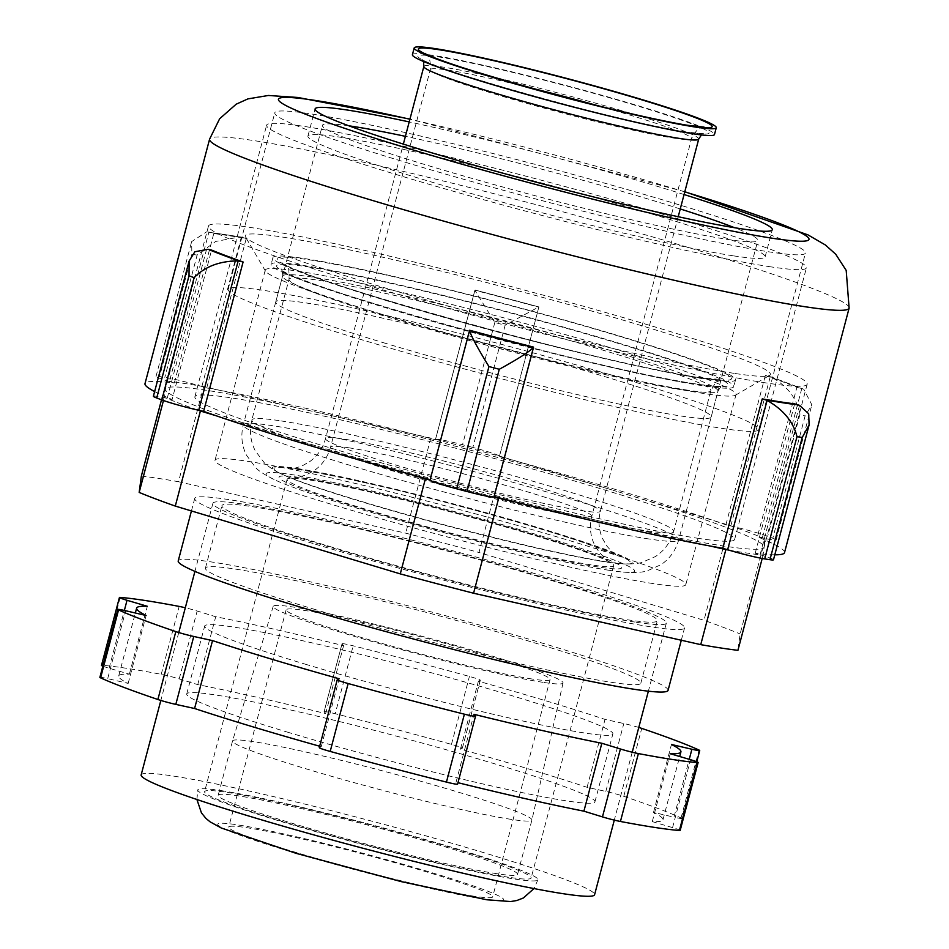 <?xml version="1.0" encoding="UTF-8"?>
<svg xmlns="http://www.w3.org/2000/svg" width="949" height="949" viewBox="0 0 949 949"><rect width="100%" height="100%" fill="white"/><g stroke="black" fill="none" stroke-linecap="round" stroke-linejoin="round"><path stroke-width="0.71" stroke-dasharray="4.75 3.56" d="M728.678 550.064A337.773 20.51 -165.2 0 0 763.043 555.26L764.135 547.063A309.623 18.802 -165.2 0 1 764.111 547.205A309.623 18.802 -165.2 0 1 722.782 545.877A309.623 18.802 -165.2 0 1 612.283 523.86L710.113 546.007M765.226 538.878A337.773 20.51 -165.2 0 0 729.105 525.236L616.613 491.333A309.623 18.802 -165.2 0 1 764.135 547.063L765.226 538.878L740.113 633.956L737.931 650.326M504.121 457.43A337.773 20.51 -165.2 0 0 430.822 438.094L317.239 412.376A309.623 18.802 -165.2 0 1 389.695 429.541A309.623 18.802 -165.2 0 1 616.613 491.333L504.121 457.43L479.008 552.496L703.992 620.302A337.773 20.51 -165.2 0 1 740.113 633.956M203.655 386.658A337.773 20.51 -165.2 0 0 166.466 380.976L165.375 389.173A309.623 18.802 -165.2 0 1 165.411 389.031A309.623 18.802 -165.2 0 1 317.239 412.376L203.655 386.658L178.531 481.736L405.697 533.16A337.773 20.51 -165.2 0 1 479.008 552.496M216.004 415.709L312.897 444.903A309.623 18.802 -165.2 0 1 165.375 389.173L163.453 400.514M197.665 410.027A337.773 20.51 -165.2 0 1 164.284 397.358M514.453 501.713L612.283 523.86A309.623 18.802 -165.2 0 1 312.897 444.903L409.79 474.109M493.99 496.932A337.773 20.51 -165.2 0 1 430.087 480.087M729.105 525.236L703.992 620.302M763.043 555.26L762.201 558.475M430.822 438.094L405.697 533.16M141.354 476.054A337.773 20.51 -165.2 0 1 178.531 481.736M166.466 380.976L161.496 399.802M635.047 622.081A234.498 14.235 -165.2 0 1 378.283 561.215A234.498 14.235 -165.2 0 1 212.92 503.29A234.498 14.235 -165.2 0 1 443.278 549.424A234.498 14.235 -165.2 0 1 666.352 623.09A234.498 14.235 -165.2 0 1 635.047 622.081M765.843 382.898A309.623 18.802 -165.2 0 1 426.813 302.529A309.623 18.802 -165.2 0 1 208.472 226.04A309.623 18.802 -165.2 0 1 432.756 266.562A309.623 18.802 -165.2 0 1 807.172 384.226A309.623 18.802 -165.2 0 1 765.843 382.898M141.152 774.93A234.498 14.235 -165.2 0 1 371.51 821.063A234.498 14.235 -165.2 0 1 594.584 894.729M734.17 373.36A271.628 16.489 -165.2 0 1 444.476 305.02A271.628 16.489 -165.2 0 1 245.435 236.847A271.628 16.489 -165.2 0 1 512.033 289.196A271.628 16.489 -165.2 0 1 769.686 375.365A271.628 16.489 -165.2 0 1 734.17 373.36M508.605 877.244A168.886 10.249 -165.2 0 1 323.68 833.412A168.886 10.249 -165.2 0 1 204.581 791.691A168.886 10.249 -165.2 0 1 370.49 824.918A168.886 10.249 -165.2 0 1 531.155 877.967A168.886 10.249 -165.2 0 1 508.605 877.244M703.541 393.455A243.478 14.781 -165.2 0 1 443.859 332.197A243.478 14.781 -165.2 0 1 265.447 271.094A243.478 14.781 -165.2 0 1 265.245 270.109A243.478 14.781 -165.2 0 1 504.417 318.01A243.478 14.781 -165.2 0 1 736.044 394.499A243.478 14.781 -165.2 0 1 735.38 395.247A243.478 14.781 -165.2 0 1 703.541 393.455M591.144 564.857A168.886 10.249 -165.2 0 1 406.219 521.025A168.886 10.249 -165.2 0 1 287.12 479.304A168.886 10.249 -165.2 0 1 453.017 512.531A168.886 10.249 -165.2 0 1 613.683 565.592A168.886 10.249 -165.2 0 1 591.144 564.857M653.303 583.599A243.478 14.781 -165.2 0 1 386.706 520.396A243.478 14.781 -165.2 0 1 215.008 460.253A243.478 14.781 -165.2 0 1 454.18 508.154A243.478 14.781 -165.2 0 1 685.807 584.643A243.478 14.781 -165.2 0 1 653.303 583.599M772.794 538.237A28.15 1.708 -165.2 0 1 776.128 539.993A28.15 1.708 -165.2 0 1 762.32 537.869L757.409 536.754L796.875 387.358A330.738 20.083 14.8 0 0 765.357 375.448L771.371 376.967L803.732 389.197L811.846 404.808L805.084 416.006L772.794 538.237A363.111 22.041 -165.2 0 0 767.705 536.315A28.15 1.708 -165.2 0 0 730.801 525.96L725.89 524.856A330.738 20.083 14.8 0 0 499.399 456.588L538.866 307.191A330.738 20.083 14.8 0 0 474.915 290.323L494.82 322.494A363.111 22.041 -165.2 0 1 505.153 325.222L472.851 447.454A28.15 1.708 -165.2 0 1 499.447 456.232L499.399 456.588M799.544 405.353L760.078 554.714L755.214 553.243A330.738 20.083 14.8 0 0 774.811 554.809M784.515 552.603A330.738 20.083 14.8 0 0 757.409 536.754M760.078 554.714A28.15 1.708 -165.2 0 1 773.482 559.791M153.394 396.243A28.15 1.708 -165.2 0 1 167.19 398.366L172.113 399.482L211.58 250.073M154.628 391.569A330.738 20.083 14.8 0 0 172.113 399.482M169.432 381.522A28.15 1.708 -165.2 0 1 156.027 376.445A28.15 1.708 -165.2 0 1 159.586 376.528A363.111 22.041 -165.2 0 1 164.818 377.334A28.15 1.708 -165.2 0 1 201.876 386.48L206.752 387.951L246.218 238.543A330.738 20.083 14.8 0 0 213.774 233.584L208.899 232.161L169.432 381.522L174.308 382.993A330.738 20.083 14.8 0 0 144.995 383.633M435.484 439.363A28.15 1.708 -165.2 0 1 435.484 439.351L474.951 290.014L435.437 439.719A330.738 20.083 14.8 0 0 206.752 387.951M435.484 439.351A28.15 1.708 -165.2 0 1 462.531 444.737A363.111 22.041 -165.2 0 1 472.851 447.454M697.385 538.225A279.148 16.952 14.8 0 0 734.645 539.423A279.148 16.952 14.8 0 0 469.091 451.736A279.148 16.952 14.8 0 0 194.865 396.812A279.148 16.952 14.8 0 0 391.723 465.769A279.148 16.952 14.8 0 0 697.385 538.225M494.073 496.517L533.552 347.109M755.214 553.243L794.681 403.847M725.89 524.856L765.357 375.448M435.437 439.719L474.915 290.323M174.308 382.993L213.774 233.584M768.927 376.255A334.961 20.332 -165.2 0 1 800.446 388.165L796.875 387.358M800.446 388.165L803.732 389.197M538.902 306.93L474.951 290.014A334.961 20.332 -165.2 0 1 538.902 306.93L538.866 307.191M210.239 232.529A334.961 20.332 -165.2 0 1 242.683 237.487L246.218 238.543M242.683 237.487L240.144 236.882L215.684 241.449L197.119 255.091L164.818 377.334M769.153 266.598A279.148 16.952 14.8 0 0 806.425 267.796A279.148 16.952 14.8 0 0 540.859 180.096A279.148 16.952 14.8 0 0 266.633 125.173A279.148 16.952 14.8 0 0 463.492 194.13A279.148 16.952 14.8 0 0 769.153 266.598M733.565 255.862A236.443 14.354 14.8 0 0 765.119 256.882A236.443 14.354 14.8 0 0 540.195 182.599A236.443 14.354 14.8 0 0 307.927 136.087A236.443 14.354 14.8 0 0 474.666 194.498A236.443 14.354 14.8 0 0 733.565 255.862M684.063 194.533A236.443 14.354 14.8 0 0 409.209 121.923M208.899 232.161L206.728 231.781L191.651 241.615L191.876 254.296A363.111 22.041 -165.2 0 1 197.119 255.091M499.447 456.232L538.902 306.883L505.153 325.222M730.801 525.96L770.268 376.611C786.602 385.104 796.519 397.595 799.995 414.084A363.111 22.041 -165.2 0 1 805.084 416.006M319.291 747.682A14.069 0.854 -165.2 0 1 319.327 747.634L337.275 679.721M319.671 746.234A281.473 17.094 14.8 0 0 321.237 746.673L319.327 747.634M99.882 677.372A14.069 0.854 -165.2 0 1 107.7 678.642L125.648 610.741M102.848 666.151A14.069 0.854 -165.2 0 0 109.099 668.203L129.384 674.181A281.473 17.094 14.8 0 0 118.696 675.996A281.473 17.094 14.8 0 0 128.162 683.41L107.7 678.642M101.484 665.391A14.069 0.854 -165.2 0 1 102.267 665.308L120.203 597.407M638.784 727.456A14.069 0.854 14.8 0 0 623.801 723.518L605.023 719.401A281.473 17.094 14.8 0 0 478.379 681.228L480.277 680.267A14.069 0.854 14.8 0 0 480.324 680.219A14.069 0.854 14.8 0 0 469.411 676.459A316.658 19.229 14.8 0 0 353.17 645.806A14.069 0.854 14.8 0 0 342.031 643.73L324.084 711.643A14.069 0.854 -165.2 0 0 324.119 711.726L325.637 713.589A281.473 17.094 14.8 0 0 197.76 684.632L179.207 678.915A14.069 0.854 -165.2 0 0 161.235 674.324A316.658 19.229 14.8 0 0 102.267 665.308M324.084 711.643A14.069 0.854 -165.2 0 1 335.222 713.719L353.17 645.806M480.324 680.219L462.388 748.12A14.069 0.854 -165.2 0 0 451.475 744.372A316.658 19.229 14.8 0 0 335.222 713.719M462.388 748.12A14.069 0.854 -165.2 0 1 462.341 748.168L480.277 680.267M696.756 761.75L681.785 818.429A14.069 0.854 -165.2 0 0 681.074 817.955A316.658 19.229 14.8 0 0 623.79 796.306A14.069 0.854 -165.2 0 0 605.853 791.43L587.087 787.302A281.473 17.094 14.8 0 0 460.443 749.141L462.341 748.168M681.785 818.429A14.069 0.854 -165.2 0 1 673.968 817.16L689.247 759.33M680.184 830.422A14.069 0.854 -165.2 0 0 672.568 827.611L652.283 821.62A281.473 17.094 14.8 0 0 662.971 819.806A281.473 17.094 14.8 0 0 653.505 812.403L673.968 817.16M475.496 716.175L457.548 784.088L456.03 782.225A281.473 17.094 14.8 0 0 457.976 782.7M287.298 732.082A211.105 12.812 14.8 0 0 594.94 801.834A211.105 12.812 14.8 0 0 394.108 735.511A211.105 12.812 14.8 0 0 186.728 693.98A211.105 12.812 14.8 0 0 287.298 732.082M342.031 643.73A14.069 0.854 14.8 0 0 342.055 643.813L343.585 645.676A281.473 17.094 14.8 0 0 215.708 616.731L197.155 611.002A14.069 0.854 14.8 0 0 185.316 607.775M305.234 664.17A211.105 12.812 14.8 0 0 612.876 733.921A211.105 12.812 14.8 0 0 412.056 667.598A211.105 12.812 14.8 0 0 204.676 626.067A211.105 12.812 14.8 0 0 305.234 664.17M587.087 787.302L605.023 719.401M460.443 749.141L478.379 681.228M653.505 812.403L671.453 744.49M652.283 821.62L670.219 753.708M325.637 713.589L343.585 645.676M197.76 684.632L215.708 616.731M129.384 674.181L147.332 606.281M128.162 683.41L146.099 615.498M321.237 746.673L339.173 678.76M456.03 782.225L473.966 714.312M221.271 790.647A175.921 10.676 -165.2 0 1 413.894 836.306A175.921 10.676 -165.2 0 1 537.953 879.77A175.921 10.676 -165.2 0 1 514.465 879.011A175.921 10.676 -165.2 0 1 321.841 833.352A175.921 10.676 -165.2 0 1 197.783 789.888A175.921 10.676 -165.2 0 1 221.271 790.647M496.873 873.709A154.817 9.395 -165.2 0 1 327.358 833.53A154.817 9.395 -165.2 0 1 218.187 795.286A154.817 9.395 -165.2 0 1 370.264 825.737A154.817 9.395 -165.2 0 1 517.549 874.373A154.817 9.395 -165.2 0 1 496.873 873.709M511.238 819.378A154.817 9.395 -165.2 0 1 341.723 779.2A154.817 9.395 -165.2 0 1 232.541 740.955A154.817 9.395 -165.2 0 1 232.552 740.932A154.817 9.395 -165.2 0 1 384.618 771.418A154.817 9.395 -165.2 0 1 531.903 820.031A154.817 9.395 -165.2 0 1 531.903 820.043A154.817 9.395 -165.2 0 1 511.238 819.378M543.018 682.331A149.895 9.099 -165.2 0 1 378.734 643.375A149.895 9.099 -165.2 0 1 273.193 606.375A149.895 9.099 -165.2 0 1 420.431 635.877A149.895 9.099 -165.2 0 1 563.042 682.96A149.895 9.099 -165.2 0 1 543.018 682.331M531.867 678.974A136.514 8.292 -165.2 0 1 382.388 643.529A136.514 8.292 -165.2 0 1 286.123 609.804A136.514 8.292 -165.2 0 1 420.229 636.672A136.514 8.292 -165.2 0 1 550.1 679.555A136.514 8.292 -165.2 0 1 531.867 678.974M474.453 896.283A136.514 8.292 -165.2 0 1 324.973 860.838A136.514 8.292 -165.2 0 1 228.709 827.113A136.514 8.292 -165.2 0 1 362.815 853.981A136.514 8.292 -165.2 0 1 492.673 896.864A136.514 8.292 -165.2 0 1 474.453 896.283M668.06 690.374A253.324 15.386 14.8 0 0 427.062 610.8A253.324 15.386 14.8 0 0 178.21 560.954M312.684 608.784A225.186 13.666 14.8 0 0 640.836 683.185A225.186 13.666 14.8 0 0 426.623 612.449A225.186 13.666 14.8 0 0 205.423 568.143A225.186 13.666 14.8 0 0 312.684 608.784M315.388 544.204A253.324 15.386 14.8 0 0 684.561 627.906A253.324 15.386 14.8 0 0 443.563 548.32A253.324 15.386 14.8 0 0 194.711 498.474A253.324 15.386 14.8 0 0 315.388 544.204M329.196 546.316A225.186 13.666 14.8 0 0 657.349 620.717A225.186 13.666 14.8 0 0 443.136 549.969A225.186 13.666 14.8 0 0 221.924 505.675A225.186 13.666 14.8 0 0 329.196 546.316M358.864 338.888A274.439 16.667 14.8 0 0 758.797 429.565A274.439 16.667 14.8 0 0 497.727 343.36A274.439 16.667 14.8 0 0 228.128 289.362A274.439 16.667 14.8 0 0 358.864 338.888M383.028 342.589A225.186 13.666 14.8 0 0 711.181 416.991A225.186 13.666 14.8 0 0 496.956 346.243A225.186 13.666 14.8 0 0 275.756 301.936A225.186 13.666 14.8 0 0 383.028 342.589M405.52 162.326A274.439 16.667 14.8 0 0 805.452 253.003A274.439 16.667 14.8 0 0 544.37 166.787A274.439 16.667 14.8 0 0 274.783 112.801A274.439 16.667 14.8 0 0 405.52 162.326M348.864 125.814A225.186 13.666 14.8 0 0 322.399 125.375A225.186 13.666 14.8 0 0 429.672 166.016A225.186 13.666 14.8 0 0 757.824 240.417A225.186 13.666 14.8 0 0 734.609 227.724M680.255 208.958A225.186 13.666 14.8 0 0 405.389 136.336M412.4 54.71A156.217 9.49 -165.2 0 1 565.865 85.446A156.217 9.49 -165.2 0 1 714.478 134.521M609.211 570.313A190.571 11.566 -165.2 0 1 431.131 529.269A190.571 11.566 -165.2 0 1 275.625 480.241A190.571 11.566 -165.2 0 1 291.592 474.583A190.571 11.566 -165.2 0 1 529.423 532.436A190.571 11.566 -165.2 0 1 623.22 572.081A190.571 11.566 -165.2 0 1 609.211 570.313M701.809 385.602A239.255 14.532 -165.2 0 1 439.838 323.502A239.255 14.532 -165.2 0 1 271.117 264.391A239.255 14.532 -165.2 0 1 506.149 311.462A239.255 14.532 -165.2 0 1 733.755 386.623A239.255 14.532 -165.2 0 1 701.809 385.602M703.612 378.805A239.255 14.532 -165.2 0 1 441.629 316.705A239.255 14.532 -165.2 0 1 272.909 257.606A239.255 14.532 -165.2 0 1 507.94 304.676A239.255 14.532 -165.2 0 1 735.546 379.837A239.255 14.532 -165.2 0 1 703.612 378.805M298.555 469.352A184.367 11.198 -165.2 0 1 521.404 523.196A184.367 11.198 -165.2 0 1 624.228 563.967A184.367 11.198 -165.2 0 1 605.842 561.962A184.367 11.198 -165.2 0 1 425.674 520.123A184.367 11.198 -165.2 0 1 278.757 472.685A184.367 11.198 -165.2 0 1 298.555 469.352M849.118 308.128A330.738 20.083 14.8 0 0 615.889 226.431A330.738 20.083 14.8 0 0 253.739 140.582A330.738 20.083 14.8 0 0 209.587 139.159M801.786 388.521L762.32 537.869M241.343 237.12L201.876 386.48M206.657 249.006L167.19 398.366M191.876 254.296L159.586 376.528M494.82 322.494L462.531 444.737M799.995 414.084L767.705 536.315M684.775 191.852A274.439 16.667 14.8 0 0 409.909 119.23M179.207 678.915L197.155 611.002M109.099 668.203L124.355 610.444M324.119 711.726L342.055 643.813M605.853 791.43L623.801 723.518M672.568 827.611L690.516 759.698M161.235 674.324L179.171 606.411M451.475 744.372L469.411 676.459M623.79 796.306L641.738 728.393M681.074 817.955L699.022 750.042M483.836 899.106A147.771 8.968 -165.2 0 1 288.211 850.909A147.771 8.968 -165.2 0 1 237.547 824.871A147.771 8.968 -165.2 0 1 433.171 873.068A147.771 8.968 -165.2 0 1 483.836 899.106M597.182 105.517A135.114 8.197 -165.2 0 1 691.56 138.637A135.114 8.197 -165.2 0 1 673.517 138.056A135.114 8.197 -165.2 0 1 525.58 102.99A135.114 8.197 -165.2 0 1 430.3 69.609A135.114 8.197 -165.2 0 1 448.343 70.19A135.114 8.197 -165.2 0 1 528.712 87.427M348.58 447.762A135.114 8.197 -165.2 0 1 496.517 482.839A135.114 8.197 -165.2 0 1 591.796 516.209A135.114 8.197 -165.2 0 1 573.754 515.639A135.114 8.197 -165.2 0 1 425.816 480.562A135.114 8.197 -165.2 0 1 330.537 447.193A135.114 8.197 -165.2 0 1 348.58 447.762M598.178 566.98A177.333 10.771 -165.2 0 1 363.431 509.15A177.333 10.771 -165.2 0 1 302.624 477.905A177.333 10.771 -165.2 0 1 537.371 535.734A177.333 10.771 -165.2 0 1 598.178 566.98M648.641 538.925A225.186 13.666 -165.2 0 1 402.079 480.479A225.186 13.666 -165.2 0 1 243.276 424.844A225.186 13.666 -165.2 0 1 273.348 425.816A225.186 13.666 -165.2 0 1 519.91 484.263A225.186 13.666 -165.2 0 1 678.701 539.886A225.186 13.666 -165.2 0 1 648.641 538.925M687.93 390.217A225.186 13.666 -165.2 0 1 441.368 331.759A225.186 13.666 -165.2 0 1 282.577 276.135A225.186 13.666 -165.2 0 1 312.636 277.108A225.186 13.666 -165.2 0 1 559.198 335.555A225.186 13.666 -165.2 0 1 717.99 391.178A225.186 13.666 -165.2 0 1 687.93 390.217M307.749 266.835A233.62 14.188 -165.2 0 1 617.016 343.028A233.62 14.188 -165.2 0 1 697.124 384.191A233.62 14.188 -165.2 0 1 387.856 307.998A233.62 14.188 -165.2 0 1 307.749 266.835M700.089 377.749A235.032 14.271 -165.2 0 1 388.96 301.094A235.032 14.271 -165.2 0 1 308.366 259.694A235.032 14.271 -165.2 0 1 619.507 336.337A235.032 14.271 -165.2 0 1 700.089 377.749M681.714 389.802A218.14 13.239 -165.2 0 1 442.851 333.182A218.14 13.239 -165.2 0 1 289.018 279.291A218.14 13.239 -165.2 0 1 318.14 280.228A218.14 13.239 -165.2 0 1 557.004 336.848A218.14 13.239 -165.2 0 1 710.837 390.739A218.14 13.239 -165.2 0 1 681.714 389.802M280.963 420.905A218.14 13.239 -165.2 0 1 519.827 477.537A218.14 13.239 -165.2 0 1 673.66 531.428A218.14 13.239 -165.2 0 1 644.537 530.491A218.14 13.239 -165.2 0 1 405.674 473.859A218.14 13.239 -165.2 0 1 251.853 419.98A218.14 13.239 -165.2 0 1 280.963 420.905M297.274 468.533A186.028 11.293 -165.2 0 1 522.128 522.875A186.028 11.293 -165.2 0 1 625.889 564.003A186.028 11.293 -165.2 0 1 607.324 561.986A186.028 11.293 -165.2 0 1 425.543 519.767A186.028 11.293 -165.2 0 1 277.298 471.902A186.028 11.293 -165.2 0 1 297.274 468.533M344.511 439.209A142.148 8.636 -165.2 0 1 500.159 476.101A142.148 8.636 -165.2 0 1 600.397 511.214A142.148 8.636 -165.2 0 1 581.417 510.609A142.148 8.636 -165.2 0 1 425.769 473.717A142.148 8.636 -165.2 0 1 325.531 438.604A142.148 8.636 -165.2 0 1 344.511 439.209M423.859 66.454A142.148 8.636 -165.2 0 1 442.827 67.071A142.148 8.636 -165.2 0 1 598.475 103.963A142.148 8.636 -165.2 0 1 698.713 139.076M437.952 56.798A150.594 9.146 -165.2 0 1 637.301 105.908A150.594 9.146 -165.2 0 1 688.927 132.445A150.594 9.146 -165.2 0 1 489.577 83.334A150.594 9.146 -165.2 0 1 437.952 56.798M208.472 226.04L165.411 389.031M807.172 384.226L764.111 547.205M212.92 503.29L194.925 571.393M178.768 632.532L160.832 700.445M666.352 623.09L648.369 691.192M632.236 752.213L614.3 820.126M735.38 395.247L769.686 375.365M265.447 271.094L245.435 236.847M287.12 479.304L204.581 791.691M613.683 565.592L531.155 877.967M265.245 270.109L215.008 460.253M736.044 394.499L685.807 584.643M734.645 539.423L806.425 267.796M194.865 396.812L266.633 125.173M684.81 191.71L409.956 119.088M765.119 256.882L772.296 229.717M307.927 136.087L315.104 108.921M156.027 376.445L191.651 241.615M206.728 231.781L240.144 236.882M776.128 539.993L811.846 404.808M662.971 819.806L679.698 756.507M118.696 675.996L135.339 612.995M594.94 801.834L612.876 733.921M186.728 693.98L204.676 626.067M273.193 606.375L232.552 740.932L218.187 795.286M563.042 682.96L531.903 820.031L517.549 874.373M286.123 609.804L228.709 827.113M550.1 679.555L492.673 896.864M196.918 799.509L197.783 789.888M537.953 879.77L533.955 888.561M640.836 683.185L657.349 620.717M205.423 568.143L221.924 505.675M681.299 640.243L684.561 627.906M191.425 510.942L194.711 498.474M711.181 416.991L757.824 240.417M275.756 301.936L322.399 125.375M758.797 429.565L805.452 253.003M228.128 289.362L274.783 112.801M704.016 127.071C704.573 128.162 698.986 123.75 691.56 138.637L591.796 516.209C589.376 526.007 590.195 535.331 594.24 544.18L598.819 551.76C603.457 556.933 606.53 559.756 608.06 560.254L570.147 546.149C537.609 535.497 498.13 524.026 451.712 511.736C378.521 491.914 300.987 476.493 294.653 477.442C296.171 477.774 300.228 476.837 306.812 474.654L314.558 470.336C322.47 464.642 327.796 456.92 330.537 447.193L430.3 69.609C431.19 53.002 424.156 54.069 425.188 53.405M623.22 572.081C634.798 572.84 642.817 572.425 647.254 570.835L661.002 564.667C669.816 558.688 675.712 550.432 678.701 539.886L717.99 391.178C720.03 387.548 721.477 385.923 722.367 386.29L721.809 386.362C718.464 386.789 709.947 385.994 696.246 383.989C601.951 371.866 282.956 281.58 281.189 269.73C282.138 269.836 282.6 271.983 282.577 276.135L243.276 424.844C240.678 435.484 241.722 445.579 246.432 455.129L255.352 467.288C258.413 470.858 265.174 475.176 275.625 480.241M272.909 257.606L271.117 264.391M735.546 379.837L733.755 386.623M278.757 472.685L277.298 471.902C270.785 468.177 266.42 465.093 264.19 462.649L255.317 450.882C250.346 441.178 249.184 430.882 251.853 419.98L289.018 279.291C289.148 271.106 288.733 267.31 287.749 267.903L284.783 264.166C291.912 276.894 607.289 365.851 698.334 377.346L721.987 379.683L717.563 381.474C717.005 380.466 714.763 383.55 710.837 390.739L673.66 531.428C670.587 542.223 664.49 550.61 655.379 556.588L641.856 562.437C638.713 563.457 633.386 563.979 625.889 564.003L624.228 563.967M678.203 216.716L600.397 511.214C598 520.894 598.772 530.123 602.698 538.878L607.218 546.482C611.808 551.689 614.905 554.56 616.494 555.106L584.074 542.745C549.601 531.191 506.09 518.439 453.563 504.512C377.18 483.836 296.444 467.786 289.86 468.806C291.462 469.126 295.554 468.154 302.126 465.912L309.825 461.546C317.583 455.864 322.826 448.225 325.531 438.604L403.349 144.094M423.539 61.495L422.008 59.265C424.796 67.059 628.76 124.734 688.049 132.243L703.885 133.738L701.441 134.924"/><path stroke-width="1.42" d="M710.113 546.007L725.866 549.578L700.742 644.644L473.575 593.22A337.773 20.51 -165.2 0 1 400.276 573.884L175.292 506.078A337.773 20.51 -165.2 0 1 139.171 492.424L141.354 476.054L161.496 399.802M728.678 550.064A337.773 20.51 -165.2 0 1 725.866 549.578M216.004 415.709L200.405 411A337.773 20.51 -165.2 0 1 197.665 410.027M409.79 474.109L425.389 478.818L400.276 573.884M514.453 501.713L498.7 498.142A337.773 20.51 -165.2 0 1 493.99 496.932M430.087 480.087A337.773 20.51 -165.2 0 1 425.389 478.818M762.201 558.475L737.931 650.326A337.773 20.51 -165.2 0 1 700.742 644.644M163.453 400.514L139.171 492.424M200.405 411L175.292 506.078M498.7 498.142L473.575 593.22M614.3 820.126L594.584 894.729A234.498 14.235 -165.2 0 1 563.279 893.721A234.498 14.235 -165.2 0 1 306.515 832.854A234.498 14.235 -165.2 0 1 141.152 774.93L160.832 700.445M774.811 554.809A330.738 20.083 14.8 0 0 784.515 552.603L849.118 308.128L846.2 270.418L835.737 254.249L825.405 244.996L807.979 234.877L684.81 191.71M809.106 424.962L773.482 559.791A28.15 1.708 -165.2 0 1 769.936 559.708A363.111 22.041 -165.2 0 1 764.692 558.902A28.15 1.708 -165.2 0 1 727.634 549.756L722.77 548.285L762.237 398.888A330.738 20.083 14.8 0 0 779.841 401.783A330.738 20.083 14.8 0 0 794.681 403.847L799.544 405.353L808.678 413.788L809.106 424.962L802.225 437.465L769.936 559.708M494.121 496.529A330.738 20.083 14.8 0 0 722.77 548.285M494.026 496.873A28.15 1.708 -165.2 0 1 494.026 496.885A28.15 1.708 -165.2 0 1 466.991 491.499A363.111 22.041 -165.2 0 1 456.659 488.782A28.15 1.708 -165.2 0 1 430.075 480.004L469.589 330.252A330.738 20.083 14.8 0 0 533.552 347.109L494.026 496.885L533.492 347.512C528.854 352.055 517.454 359.303 499.281 369.268A363.111 22.041 -165.2 0 1 488.96 366.539L456.659 488.782M239.528 261.177A334.961 20.332 -165.2 0 1 208.009 249.267L211.58 250.073A330.738 20.083 14.8 0 0 243.098 261.983L238.175 260.916L198.709 410.276L203.62 411.38A330.738 20.083 14.8 0 0 430.122 479.648M198.709 410.276A28.15 1.708 -165.2 0 1 161.816 399.92A363.111 22.041 -165.2 0 1 156.727 397.999A28.15 1.708 -165.2 0 1 153.394 396.243L189.112 261.058L189.017 275.756L156.727 397.999M409.956 119.088L297.95 97.474L268.401 95.469L247.926 98.886L236.206 104.176L219.646 118.755L209.587 139.159L144.995 383.633A330.738 20.083 14.8 0 0 145.233 384.891A330.738 20.083 14.8 0 0 154.628 391.569M203.62 411.38L243.098 261.983M208.009 249.267L194.853 251.758L189.112 261.058M533.516 347.37A334.961 20.332 -165.2 0 1 469.553 330.501L469.589 330.252M469.553 330.501L469.53 330.643C471.606 336.954 478.071 348.924 488.96 366.539M798.216 404.915A334.961 20.332 -165.2 0 1 765.772 399.956L767.1 400.395C783.328 409.66 793.293 421.759 796.994 436.67L764.692 558.902M765.772 399.956L762.237 398.888M409.209 121.923A236.443 14.354 14.8 0 0 315.104 108.921A236.443 14.354 14.8 0 0 481.843 167.332A236.443 14.354 14.8 0 0 740.742 228.697A236.443 14.354 14.8 0 0 772.296 229.717A236.443 14.354 14.8 0 0 684.063 194.533M238.175 260.916C219.575 260.999 204.877 266.586 194.106 277.677A363.111 22.041 -165.2 0 1 189.017 275.756M457.548 784.088A14.069 0.854 -165.2 0 1 457.584 784.171A14.069 0.854 -165.2 0 1 446.445 782.095L464.393 714.182A14.069 0.854 14.8 0 0 475.52 716.258A14.069 0.854 14.8 0 0 475.496 716.175L473.966 714.312A281.473 17.094 14.8 0 0 601.844 743.257L620.409 748.986A14.069 0.854 14.8 0 0 638.38 753.577A316.658 19.229 14.8 0 0 697.349 762.581A14.069 0.854 14.8 0 0 698.132 762.51A14.069 0.854 14.8 0 0 690.516 759.698L670.219 753.708A281.473 17.094 14.8 0 0 680.919 751.893A281.473 17.094 14.8 0 0 671.453 744.49L691.904 749.247A14.069 0.854 14.8 0 0 699.721 750.529A14.069 0.854 14.8 0 0 699.022 750.042A316.658 19.229 14.8 0 0 641.738 728.393A14.069 0.854 14.8 0 0 638.784 727.456M185.316 607.775A14.069 0.854 14.8 0 0 179.171 606.411A316.658 19.229 14.8 0 0 120.203 597.407A14.069 0.854 14.8 0 0 119.432 597.479A14.069 0.854 14.8 0 0 127.036 600.29L147.332 606.281A281.473 17.094 14.8 0 0 136.644 608.095A281.473 17.094 14.8 0 0 146.099 615.498L125.648 610.741A14.069 0.854 14.8 0 0 117.83 609.46A14.069 0.854 14.8 0 0 118.542 609.946A316.658 19.229 14.8 0 0 175.826 631.595A14.069 0.854 14.8 0 0 193.762 636.471L212.529 640.599A281.473 17.094 14.8 0 0 339.173 678.76L337.275 679.721A14.069 0.854 14.8 0 0 337.227 679.769L319.291 747.682A14.069 0.854 -165.2 0 0 330.193 751.43A316.658 19.229 14.8 0 0 446.445 782.095M117.83 609.46L99.882 677.372A14.069 0.854 -165.2 0 0 100.594 677.859A316.658 19.229 14.8 0 0 157.878 699.496A14.069 0.854 -165.2 0 0 175.814 704.383L194.581 708.5A281.473 17.094 14.8 0 0 319.671 746.234M102.848 666.151A14.069 0.854 -165.2 0 1 101.484 665.391L119.432 597.479M698.132 762.51L680.184 830.422A14.069 0.854 -165.2 0 1 679.401 830.494L697.349 762.581M457.976 782.7A281.473 17.094 14.8 0 0 583.908 811.17L602.461 816.887A14.069 0.854 -165.2 0 0 620.432 821.478A316.658 19.229 14.8 0 0 679.401 830.494M337.227 679.769A14.069 0.854 14.8 0 0 348.141 683.529A316.658 19.229 14.8 0 0 464.393 714.182M194.581 708.5L212.529 640.599M583.908 811.17L601.844 743.257M191.425 510.942L178.21 560.954A253.324 15.386 14.8 0 0 298.888 606.672A253.324 15.386 14.8 0 0 668.06 690.374L681.299 640.243M734.609 227.724A225.186 13.666 14.8 0 0 680.255 208.958M405.389 136.336A225.186 13.666 14.8 0 0 348.864 125.814M716.27 127.735L714.478 134.521A156.217 9.49 -165.2 0 1 693.624 133.856A156.217 9.49 -165.2 0 1 522.567 93.299A156.217 9.49 -165.2 0 1 412.4 54.71L414.203 47.925A156.217 9.49 -165.2 0 1 567.656 78.66A156.217 9.49 -165.2 0 1 716.27 127.735A156.217 9.49 -165.2 0 1 695.415 127.059A156.217 9.49 -165.2 0 1 524.358 86.513A156.217 9.49 -165.2 0 1 414.203 47.925M209.587 139.159A330.738 20.083 14.8 0 0 209.824 140.416A330.738 20.083 14.8 0 0 451.748 223.371A330.738 20.083 14.8 0 0 804.966 306.717A330.738 20.083 14.8 0 0 849.118 308.128M469.53 330.643L430.075 480.004M767.1 400.395L727.634 549.756M499.281 369.268L466.991 491.499M194.106 277.677L161.816 399.92M802.225 437.465A363.111 22.041 -165.2 0 1 796.994 436.67M409.909 119.23A274.439 16.667 14.8 0 0 315.009 100.392A274.439 16.667 14.8 0 0 409.102 148.744A274.439 16.667 14.8 0 0 772.403 238.246A274.439 16.667 14.8 0 0 684.775 191.852M175.814 704.383L193.762 636.471M124.355 610.444L127.036 600.29M689.247 759.33L691.904 749.247M620.432 821.478L638.38 753.577M602.461 816.887L620.409 748.986M330.193 751.43L348.141 683.529M157.878 699.496L175.826 631.595M100.594 677.859L118.542 609.946M691.904 126.003A151.994 9.229 -165.2 0 1 490.68 76.43A151.994 9.229 -165.2 0 1 438.568 49.656A151.994 9.229 -165.2 0 1 639.78 99.218A151.994 9.229 -165.2 0 1 691.904 126.003M528.712 87.427A135.114 8.197 -165.2 0 1 597.182 105.517M678.203 216.716L698.713 139.076A142.148 8.636 -165.2 0 1 679.745 138.471A142.148 8.636 -165.2 0 1 524.097 101.567A142.148 8.636 -165.2 0 1 423.859 66.454L403.349 144.094M194.925 571.393L178.768 632.532M648.369 691.192L632.236 752.213M679.698 756.507L680.919 751.893M135.339 612.995L136.644 608.095M699.721 750.529L696.756 761.75M475.52 716.258L457.584 784.171M533.955 888.561L523.421 897.956L516.837 900.506L510.633 901.55L486.766 899.771L401.297 881.633L296.147 853.353L221.247 827.979L210.049 821.81L205.933 818.394L201.449 812.913L196.918 799.509M425.188 53.405C431.166 61.626 633.078 118.518 690.148 125.6L704.004 127.071M423.859 66.454L423.539 61.495M698.713 139.076L701.441 134.924"/></g></svg>
